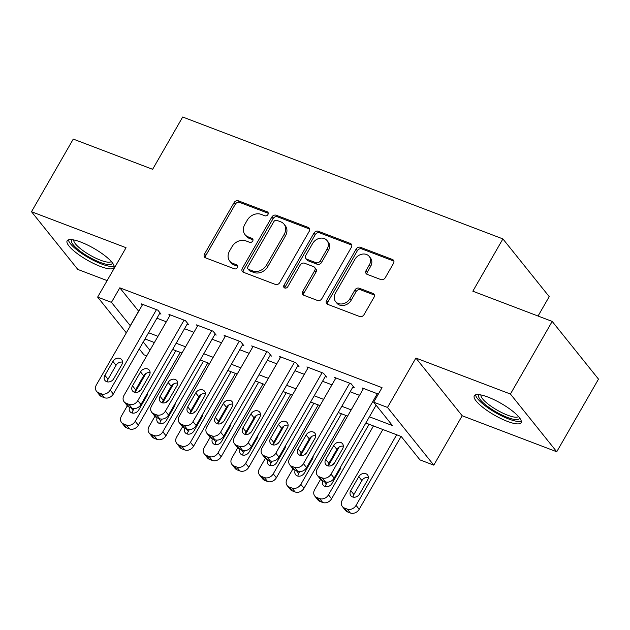 <?xml version="1.0" encoding="UTF-8"?>
<svg xmlns="http://www.w3.org/2000/svg" width="630" height="630" viewBox="0 0 630 630"><rect width="100%" height="100%" fill="white"/><g stroke="black" fill="none" stroke-linecap="round" stroke-linejoin="round"><path stroke-width="0.94" d="M267.939 214.523A2.378 1.937 -38.7 0 0 267.9 212.31A2.378 1.937 -38.7 0 0 267.191 211.798L238.408 200.844A3.394 2.772 -38.7 0 0 234.053 202.663L204.537 253.992A3.394 2.772 -38.7 0 0 204.6 257.15A3.394 2.772 -38.7 0 0 205.608 257.875L234.399 268.829A2.378 1.937 -38.7 0 0 237.447 267.561A2.378 1.937 -38.7 0 0 237.4 265.348A2.378 1.937 -38.7 0 0 236.691 264.844L232.966 263.419A10.867 8.875 -38.7 0 1 229.737 261.103A10.867 8.875 -38.7 0 1 229.548 251L232.005 246.716A10.867 8.875 -38.7 0 1 245.92 240.896L249.645 242.314A2.378 1.937 -38.7 0 0 252.693 241.038A2.378 1.937 -38.7 0 0 252.654 238.833A2.378 1.937 -38.7 0 0 251.945 238.321L248.22 236.904A10.867 8.875 -38.7 0 1 244.983 234.581A10.867 8.875 -38.7 0 1 244.794 224.477L247.251 220.201A10.867 8.875 -38.7 0 1 261.174 214.373L264.899 215.791A2.378 1.937 -38.7 0 0 267.939 214.523M487.935 397.073A26.995 6.741 -150.1 0 0 474.295 395.782A26.995 6.741 -150.1 0 0 483.509 407.894A26.995 6.741 -150.1 0 0 507.457 421.407A26.995 6.741 -150.1 0 0 521.097 422.698A26.995 6.741 -150.1 0 0 511.891 410.579A26.995 6.741 -150.1 0 0 487.935 397.073M80.774 242.07A26.995 6.741 -150.1 0 0 67.134 240.778A26.995 6.741 -150.1 0 0 76.348 252.898A26.995 6.741 -150.1 0 0 100.304 266.403A26.995 6.741 -150.1 0 0 113.943 267.695A26.995 6.741 -150.1 0 0 104.73 255.575A26.995 6.741 -150.1 0 0 80.774 242.07M380.882 279.586A3.394 2.772 -38.7 0 0 385.229 277.767L393.514 263.364A3.394 2.772 -38.7 0 0 393.451 260.206A3.394 2.772 -38.7 0 0 392.443 259.481L360.47 247.314A3.394 2.772 -38.7 0 0 356.115 249.133L326.608 300.463A3.394 2.772 -38.7 0 0 326.663 303.613A3.394 2.772 -38.7 0 0 327.671 304.345L359.643 316.512A3.394 2.772 -38.7 0 0 363.998 314.693L374 297.297A3.394 2.772 -38.7 0 0 373.936 294.139A3.394 2.772 -38.7 0 0 372.928 293.415L359.242 288.209A3.394 2.772 -38.7 0 0 354.895 290.028L349.933 298.651A9.088 7.418 -38.7 0 1 335.601 301.581A9.088 7.418 -38.7 0 1 335.443 293.131L354.871 259.347A9.088 7.418 -38.7 0 1 369.204 256.418A9.088 7.418 -38.7 0 1 369.369 264.86L366.125 270.49A3.394 2.772 -38.7 0 0 366.188 273.648A3.394 2.772 -38.7 0 0 367.195 274.381L380.882 279.586M552.195 321.418L598.5 379.126L556.739 451.757L510.434 394.041L552.195 321.418L472.831 291.202L502.897 238.912L182.692 117.015L152.625 169.305L73.261 139.088L31.5 211.719L126.047 247.708L97.642 297.1L111.447 302.353L119.802 287.823L382.04 387.663L373.684 402.184L387.489 407.437L433.794 465.153L419.99 459.9L401.223 436.503L365.825 423.021M510.434 394.041L415.887 358.053L387.489 407.437M309.243 231.289A3.394 2.772 -38.7 0 0 309.188 228.131A3.394 2.772 -38.7 0 0 308.172 227.406L276.2 215.232A3.394 2.772 -38.7 0 0 271.853 217.051L242.337 268.38A3.394 2.772 -38.7 0 0 242.4 271.538A3.394 2.772 -38.7 0 0 243.408 272.262L275.381 284.437A3.394 2.772 -38.7 0 0 279.728 282.618L309.243 231.289M318.339 231.273L350.311 243.44A3.394 2.772 -38.7 0 1 351.32 244.172A3.394 2.772 -38.7 0 1 351.375 247.322L321.859 298.651A3.394 2.772 -38.7 0 1 317.512 300.471L303.833 295.265A3.394 2.772 -38.7 0 1 302.817 294.541A3.394 2.772 -38.7 0 1 302.762 291.383L314.732 270.569A3.394 2.772 -38.7 0 0 314.669 267.411A3.394 2.772 -38.7 0 0 313.661 266.679L304.581 263.23A3.394 2.772 -38.7 0 0 300.234 265.049L287.776 286.721A2.378 1.937 -38.7 0 1 284.02 287.485A2.378 1.937 -38.7 0 1 283.98 285.272L313.984 233.092A3.394 2.772 -38.7 0 1 318.339 231.273L319.583 232.832L351.556 244.999L350.311 243.44M31.5 211.719L77.805 269.427L107.131 280.594M159.603 313.543L160.989 314.071L157.854 310.173L141.293 303.865L142.278 305.085M187.212 324.048L188.59 324.576L185.464 320.678L168.903 314.37L169.88 315.591M214.814 334.561L216.192 335.089L213.066 331.183L196.505 324.883L197.481 326.104M242.416 345.067L243.802 345.594L240.668 341.696L224.107 335.388L225.091 336.609M270.026 355.58L271.404 356.1L268.278 352.202L251.709 345.901L252.693 347.122M297.628 366.085L299.006 366.613L295.88 362.715L279.318 356.407L280.295 357.627M325.23 376.598L326.608 377.118L323.481 373.22L306.92 366.912L307.897 368.141M352.832 387.103L354.217 387.631L351.083 383.733L334.522 377.425L335.507 378.646M119.802 287.823L138.718 311.275M156.925 318.213L166.32 321.788M184.527 328.718L193.922 332.293M212.129 339.224L221.524 342.807M239.739 349.737L249.133 353.312M267.341 360.242L276.735 363.817M294.942 370.755L304.337 374.33M322.544 381.26L331.947 384.835M350.154 391.773L359.549 395.349M363.108 389.151L362.124 387.93L378.331 394.104M538.052 316.032L549.21 296.628L502.897 238.912M415.887 358.053L462.192 415.761L556.739 451.757M462.192 415.761L433.794 465.153M146.719 355.863L143.955 354.808L139.246 348.949M369.4 416.8L392.459 425.581L373.684 402.184M111.447 302.353L130.363 325.805M148.57 332.734L157.965 336.31M176.172 343.24L185.574 346.823M203.781 353.753L213.176 357.328M231.383 364.258L240.778 367.841M258.985 374.771L268.38 378.346M286.595 385.276L295.99 388.852M314.197 395.79L323.592 399.365M341.799 406.295L351.193 409.87M126.323 332.837L97.642 297.1M143.254 341.988L149.924 350.304M347.618 416.091L338.223 412.516M320.016 405.586L310.621 402.011M292.407 395.073L283.012 391.498M264.805 384.568L255.41 380.993M237.203 374.062L227.808 370.479M209.601 363.549L200.198 359.974M181.991 353.044L172.596 349.461M154.389 342.531L144.994 338.956M138.576 311.22L130.221 325.749M244.983 234.581L246.236 236.14A10.867 8.875 -38.7 0 0 249.472 238.463L248.22 236.904M253.008 239.809L249.472 238.463M229.737 261.103L230.989 262.663A10.867 8.875 -38.7 0 0 234.218 264.986L232.966 263.419M237.762 266.332L234.218 264.986M268.262 213.294L239.66 202.403A3.394 2.772 -38.7 0 0 235.305 204.222L205.789 255.552A3.394 2.772 -38.7 0 0 205.404 257.788M309.629 229.052A3.394 2.772 -38.7 0 0 309.425 228.966L277.452 216.791A3.394 2.772 -38.7 0 0 273.105 218.61L243.589 269.939A3.394 2.772 -38.7 0 0 243.204 272.176M276.885 220.358A2.378 1.937 -38.7 0 0 273.845 221.634L247.936 266.687A2.378 1.937 -38.7 0 0 247.976 268.9A2.378 1.937 -38.7 0 0 248.685 269.404L252.614 270.9A10.867 8.875 -38.7 0 0 266.529 265.08L284.24 234.281A10.867 8.875 -38.7 0 0 284.043 224.178A10.867 8.875 -38.7 0 0 280.815 221.855L276.885 220.358M247.976 268.9L249.228 270.459A2.378 1.937 -38.7 0 0 249.937 270.963L248.685 269.404M284.043 224.178L285.295 225.737A10.867 8.875 -38.7 0 1 285.492 235.841L267.781 266.64A10.867 8.875 -38.7 0 1 253.866 272.459L249.937 270.963M314.669 267.411L315.921 268.971A3.394 2.772 -38.7 0 1 315.984 272.128L304.014 292.942A3.394 2.772 -38.7 0 0 303.628 295.179M319.583 232.832A3.394 2.772 -38.7 0 0 315.236 234.651L285.232 286.831A2.378 1.937 -38.7 0 0 284.91 288.052M327.151 248.968A9.088 7.418 -38.7 0 0 326.994 240.518A9.088 7.418 -38.7 0 0 312.653 243.448L305.81 255.355A3.394 2.772 -38.7 0 0 305.873 258.513A3.394 2.772 -38.7 0 0 306.881 259.237L315.953 262.694A3.394 2.772 -38.7 0 0 320.308 260.867L327.151 248.968L328.403 250.527A9.088 7.418 -38.7 0 0 328.246 242.077L326.994 240.518M305.873 258.513L307.125 260.072A3.394 2.772 -38.7 0 0 308.133 260.796L306.881 259.237M328.403 250.527L321.56 262.426A3.394 2.772 -38.7 0 1 317.205 264.253L308.133 260.796M369.204 256.418L370.456 257.977A9.088 7.418 -38.7 0 1 370.621 266.419L367.377 272.058A3.394 2.772 -38.7 0 0 366.991 274.286M335.601 301.581L336.853 303.14A9.088 7.418 -38.7 0 0 351.186 300.211L349.933 298.651M374.385 295.068A3.394 2.772 -38.7 0 0 374.181 294.974L360.494 289.768A3.394 2.772 -38.7 0 0 356.147 291.588L351.186 300.211M393.9 261.135A3.394 2.772 -38.7 0 0 393.695 261.041L361.722 248.874A3.394 2.772 -38.7 0 0 357.368 250.693L327.86 302.022A3.394 2.772 -38.7 0 0 327.466 304.251M175.841 350.697L135.237 421.312A6.922 5.646 -38.7 0 1 126.37 425.022L123.614 423.966A6.922 5.646 -38.7 0 1 121.559 422.486A6.922 5.646 -38.7 0 1 121.432 416.052L127.331 405.791M135.033 392.403L145.908 373.495M180.243 352.375L138.364 425.211A6.922 5.646 141.3 0 1 129.504 428.92L126.74 427.865A6.922 5.646 141.3 0 1 124.685 426.392L121.559 422.486M134.119 408.602L133.064 410.445A5.536 4.52 -38.7 0 0 132.316 413.059M129.575 407.279A5.536 4.52 -38.7 0 0 130.032 411.689A5.536 4.52 -38.7 0 0 138.765 409.909L146.782 395.963A5.536 4.52 -38.7 0 0 147.522 393.073M140.868 389.923A5.536 4.52 -38.7 0 0 138.419 391.891M156.476 309.645L110.203 390.112A6.922 5.646 -38.7 0 1 101.343 393.821L98.579 392.773A6.922 5.646 -38.7 0 1 96.524 391.293A6.922 5.646 -38.7 0 1 96.406 384.859L142.679 304.392M96.524 391.293L99.65 395.191A6.922 5.646 141.3 0 0 101.713 396.672L104.47 397.719A6.922 5.646 141.3 0 0 113.337 394.018L160.004 312.85M113.731 378.709A5.536 4.52 141.3 0 1 104.997 380.496A5.536 4.52 141.3 0 1 104.903 375.346L112.92 361.399A5.536 4.52 141.3 0 1 121.653 359.62A5.536 4.52 141.3 0 1 121.755 364.77L113.731 378.709M107.281 381.867A5.536 4.52 141.3 0 1 108.029 379.244L116.046 365.305A5.536 4.52 141.3 0 1 122.496 362.148M112.337 262.765A23.357 5.835 29.9 0 1 100.32 262.442A23.357 5.835 29.9 0 1 78.514 249.897A23.357 5.835 29.9 0 1 72.206 239.691M73.836 239.967A21.633 5.402 -150.1 0 0 100.532 260.206A21.633 5.402 -150.1 0 0 111.274 261.497M68.41 239.841A26.822 6.694 -150.1 0 0 101.572 264.002A26.822 6.694 -150.1 0 0 114.117 266.12M519.49 417.769A23.357 5.835 29.9 0 1 508.315 417.753A23.357 5.835 29.9 0 1 487.124 406.035A23.357 5.835 29.9 0 1 479.359 394.695M480.997 394.971A21.633 5.402 -150.1 0 0 488.841 404.649A21.633 5.402 -150.1 0 0 518.435 416.501M475.563 394.845A26.822 6.694 -150.1 0 0 485.36 405.909A26.822 6.694 -150.1 0 0 521.278 421.123M203.443 361.21L162.839 431.818A6.922 5.646 -38.7 0 1 153.98 435.527L151.216 434.48A6.922 5.646 -38.7 0 1 149.16 432.999A6.922 5.646 -38.7 0 1 149.034 426.565L154.941 416.304M162.642 402.909L173.51 384.009M207.853 362.888L165.966 435.716A6.922 5.646 141.3 0 1 157.106 439.425L154.35 438.378A6.922 5.646 141.3 0 1 152.287 436.897L149.16 432.999M161.721 419.108L160.666 420.95A5.536 4.52 -38.7 0 0 159.918 423.573M157.177 417.784A5.536 4.52 -38.7 0 0 157.634 422.202A5.536 4.52 -38.7 0 0 166.367 420.415L174.384 406.468A5.536 4.52 -38.7 0 0 175.124 403.578M168.47 400.428A5.536 4.52 -38.7 0 0 166.029 402.405M231.045 371.716L190.441 442.331A6.922 5.646 -38.7 0 1 181.582 446.032L178.826 444.985A6.922 5.646 -38.7 0 1 176.762 443.504A6.922 5.646 -38.7 0 1 176.644 437.07L182.542 426.809M190.244 413.422L201.112 394.514M235.455 373.393L193.575 446.229A6.922 5.646 141.3 0 1 184.708 449.938L181.952 448.883A6.922 5.646 141.3 0 1 179.897 447.402L176.762 443.504M189.331 429.621L188.268 431.463A5.536 4.52 -38.7 0 0 187.519 434.078M184.779 428.298A5.536 4.52 -38.7 0 0 185.236 432.708A5.536 4.52 -38.7 0 0 193.977 430.92L201.994 416.981A5.536 4.52 -38.7 0 0 202.734 414.091M196.08 410.941A5.536 4.52 -38.7 0 0 193.63 412.91M258.654 382.221L218.051 452.836A6.922 5.646 -38.7 0 1 209.184 456.545L206.427 455.49A6.922 5.646 -38.7 0 1 204.372 454.017A6.922 5.646 -38.7 0 1 204.246 447.584L210.144 437.322M217.846 423.927L228.721 405.027M263.057 383.898L221.177 456.734A6.922 5.646 141.3 0 1 212.318 460.443L209.554 459.396A6.922 5.646 141.3 0 1 207.498 457.916L204.372 454.017M216.933 440.126L215.869 441.969A5.536 4.52 -38.7 0 0 215.129 444.591M212.389 438.803A5.536 4.52 -38.7 0 0 212.845 443.213A5.536 4.52 -38.7 0 0 221.579 441.433L229.596 427.487A5.536 4.52 -38.7 0 0 230.336 424.596M223.681 421.446A5.536 4.52 -38.7 0 0 221.232 423.423M286.256 392.734L245.653 463.341A6.922 5.646 -38.7 0 1 236.793 467.05L234.029 466.003A6.922 5.646 -38.7 0 1 231.974 464.523A6.922 5.646 -38.7 0 1 231.848 458.089L237.754 447.828M245.448 434.44L256.323 415.532M290.658 394.411L248.779 467.247A6.922 5.646 141.3 0 1 239.92 470.956L237.156 469.901A6.922 5.646 141.3 0 1 235.1 468.421L231.974 464.523M244.534 450.631L243.479 452.474A5.536 4.52 -38.7 0 0 242.731 455.096M239.991 449.316A5.536 4.52 -38.7 0 0 240.447 453.726A5.536 4.52 -38.7 0 0 249.181 451.938L257.197 438A5.536 4.52 -38.7 0 0 257.938 435.102M251.283 431.959A5.536 4.52 -38.7 0 0 248.834 433.928M184.078 320.15L137.812 400.625A6.922 5.646 -38.7 0 1 128.945 404.334L126.189 403.279A6.922 5.646 -38.7 0 1 124.126 401.806A6.922 5.646 -38.7 0 1 124.008 395.372L170.281 314.898M124.126 401.806L127.26 405.704A6.922 5.646 141.3 0 0 129.315 407.177L132.079 408.232A6.922 5.646 141.3 0 0 140.939 404.523L187.614 323.355M141.34 389.222A5.536 4.52 141.3 0 1 132.599 391.002A5.536 4.52 141.3 0 1 132.505 385.859L140.522 371.913A5.536 4.52 141.3 0 1 149.255 370.125A5.536 4.52 141.3 0 1 149.357 375.275L141.34 389.222M134.891 392.372A5.536 4.52 141.3 0 1 135.631 389.757L143.656 375.811A5.536 4.52 141.3 0 1 150.105 372.653M211.688 330.663L165.414 411.13A6.922 5.646 -38.7 0 1 156.547 414.839L153.791 413.792A6.922 5.646 -38.7 0 1 151.736 412.311A6.922 5.646 -38.7 0 1 151.609 405.877L197.883 325.403M151.736 412.311L154.862 416.209A6.922 5.646 141.3 0 0 156.917 417.69L159.681 418.737A6.922 5.646 141.3 0 0 168.541 415.028L215.216 333.861M168.942 399.727A5.536 4.52 141.3 0 1 160.209 401.515A5.536 4.52 141.3 0 1 160.107 396.364L168.131 382.418A5.536 4.52 141.3 0 1 176.865 380.638A5.536 4.52 141.3 0 1 176.959 385.78L168.942 399.727M162.493 402.885A5.536 4.52 141.3 0 1 163.241 400.263L171.258 386.324A5.536 4.52 141.3 0 1 177.707 383.166M239.29 341.169L193.016 421.643A6.922 5.646 -38.7 0 1 184.157 425.352L181.393 424.297A6.922 5.646 -38.7 0 1 179.337 422.817A6.922 5.646 -38.7 0 1 179.211 416.383L225.485 335.916M179.337 422.817L182.464 426.723A6.922 5.646 141.3 0 0 184.527 428.195L187.283 429.251A6.922 5.646 141.3 0 0 196.143 425.541L242.818 344.374M196.544 410.24A5.536 4.52 141.3 0 1 187.811 412.02A5.536 4.52 141.3 0 1 187.716 406.878L195.733 392.931A5.536 4.52 141.3 0 1 204.466 391.143A5.536 4.52 141.3 0 1 204.561 396.294L196.544 410.24M190.095 413.39A5.536 4.52 141.3 0 1 190.843 410.776L198.859 396.829A5.536 4.52 141.3 0 1 205.309 393.671M266.892 351.682L220.618 432.148A6.922 5.646 -38.7 0 1 211.759 435.858L209.002 434.81A6.922 5.646 -38.7 0 1 206.939 433.33A6.922 5.646 -38.7 0 1 206.821 426.896L253.095 346.421M206.939 433.33L210.073 437.228A6.922 5.646 141.3 0 0 212.129 438.708L214.885 439.756A6.922 5.646 141.3 0 0 223.752 436.047L270.42 354.879M224.154 420.745A5.536 4.52 141.3 0 1 215.413 422.525A5.536 4.52 141.3 0 1 215.318 417.383L223.335 403.436A5.536 4.52 141.3 0 1 232.068 401.656A5.536 4.52 141.3 0 1 232.171 406.799L224.154 420.745M217.696 423.903A5.536 4.52 141.3 0 1 218.445 421.281L226.461 407.334A5.536 4.52 141.3 0 1 232.911 404.184M313.858 403.239L273.255 473.855A6.922 5.646 -38.7 0 1 264.395 477.564L261.631 476.508A6.922 5.646 -38.7 0 1 259.576 475.036A6.922 5.646 -38.7 0 1 259.458 468.602L265.356 458.341M273.058 444.945L283.925 426.037M318.268 404.917L276.381 477.753A6.922 5.646 141.3 0 1 267.522 481.462L264.765 480.414A6.922 5.646 141.3 0 1 262.702 478.934L259.576 475.036M272.144 461.144L271.081 462.987A5.536 4.52 -38.7 0 0 270.333 465.601M267.593 459.821A5.536 4.52 -38.7 0 0 268.049 464.231A5.536 4.52 -38.7 0 0 276.783 462.452L284.807 448.505A5.536 4.52 -38.7 0 0 285.54 445.615M278.885 442.465A5.536 4.52 -38.7 0 0 276.444 444.441M294.501 362.187L248.228 442.662A6.922 5.646 -38.7 0 1 239.361 446.363L236.604 445.315A6.922 5.646 -38.7 0 1 234.549 443.835A6.922 5.646 -38.7 0 1 234.423 437.401L280.697 356.934M234.549 443.835L237.675 447.733A6.922 5.646 141.3 0 0 239.731 449.214L242.495 450.269A6.922 5.646 141.3 0 0 251.354 446.56L298.029 365.392M251.756 431.251A5.536 4.52 141.3 0 1 243.023 433.038A5.536 4.52 141.3 0 1 242.92 427.888L250.937 413.949A5.536 4.52 141.3 0 1 259.678 412.162A5.536 4.52 141.3 0 1 259.773 417.312L251.756 431.251M245.306 434.409A5.536 4.52 141.3 0 1 246.046 431.794L254.071 417.848A5.536 4.52 141.3 0 1 260.521 414.69M341.46 413.752L300.856 484.36A6.922 5.646 -38.7 0 1 291.997 488.069L289.241 487.022A6.922 5.646 -38.7 0 1 287.178 485.541A6.922 5.646 -38.7 0 1 287.059 479.107L292.958 468.846M300.66 455.459L311.527 436.551M345.87 415.43L303.991 488.258A6.922 5.646 141.3 0 1 295.123 491.967L292.367 490.92A6.922 5.646 141.3 0 1 290.312 489.439L287.178 485.541M299.746 471.649L298.683 473.492A5.536 4.52 -38.7 0 0 297.943 476.115M295.194 470.334A5.536 4.52 -38.7 0 0 295.651 474.744A5.536 4.52 -38.7 0 0 304.392 472.957L312.409 459.01A5.536 4.52 -38.7 0 0 313.149 456.12M306.495 452.978A5.536 4.52 -38.7 0 0 304.046 454.947M322.103 372.692L275.83 453.167A6.922 5.646 -38.7 0 1 266.97 456.876L264.206 455.821A6.922 5.646 -38.7 0 1 262.151 454.348A6.922 5.646 -38.7 0 1 262.025 447.914L308.298 367.44M262.151 454.348L265.277 458.246A6.922 5.646 141.3 0 0 267.333 459.727L270.097 460.774A6.922 5.646 141.3 0 0 278.956 457.065L325.631 375.897M279.358 441.764A5.536 4.52 141.3 0 1 270.624 443.544A5.536 4.52 141.3 0 1 270.522 438.401L278.547 424.455A5.536 4.52 141.3 0 1 287.28 422.675A5.536 4.52 141.3 0 1 287.375 427.817L279.358 441.764M272.908 444.914A5.536 4.52 141.3 0 1 273.656 442.299L281.673 428.353A5.536 4.52 141.3 0 1 288.123 425.203M369.07 424.258L328.466 494.873A6.922 5.646 -38.7 0 1 319.599 498.582L316.843 497.527A6.922 5.646 -38.7 0 1 314.787 496.046A6.922 5.646 -38.7 0 1 314.661 489.62L320.56 479.351M328.261 465.964L339.137 447.056M373.472 425.935L331.593 498.771A6.922 5.646 141.3 0 1 322.733 502.48L319.969 501.425A6.922 5.646 141.3 0 1 317.914 499.952L314.787 496.046M327.348 482.163L326.293 484.005A5.536 4.52 -38.7 0 0 325.545 486.62M322.804 480.84A5.536 4.52 -38.7 0 0 323.261 485.25A5.536 4.52 -38.7 0 0 331.994 483.47L340.011 469.523A5.536 4.52 -38.7 0 0 340.751 466.633M334.097 463.483A5.536 4.52 -38.7 0 0 331.648 465.452M349.705 383.205L303.432 463.672A6.922 5.646 -38.7 0 1 294.572 467.381L291.808 466.334A6.922 5.646 -38.7 0 1 289.753 464.853A6.922 5.646 -38.7 0 1 289.635 458.419L335.9 377.953M289.753 464.853L292.879 468.752A6.922 5.646 141.3 0 0 294.942 470.232L297.699 471.279A6.922 5.646 141.3 0 0 306.566 467.578L353.233 386.411M306.96 452.269A5.536 4.52 141.3 0 1 298.226 454.057A5.536 4.52 141.3 0 1 298.132 448.906L306.148 434.968A5.536 4.52 141.3 0 1 314.882 433.18A5.536 4.52 141.3 0 1 314.984 438.33L306.96 452.269M300.51 455.427A5.536 4.52 141.3 0 1 301.258 452.805L309.275 438.866A5.536 4.52 141.3 0 1 315.724 435.708M396.672 434.771L356.068 505.378A6.922 5.646 -38.7 0 1 347.209 509.087L344.445 508.04A6.922 5.646 -38.7 0 1 342.389 506.559A6.922 5.646 -38.7 0 1 342.263 500.126L382.867 429.51M401.082 436.448L359.195 509.276A6.922 5.646 141.3 0 1 350.335 512.985L347.571 511.938A6.922 5.646 141.3 0 1 345.516 510.458L342.389 506.559M368.361 477.414A5.536 4.52 -38.7 0 0 361.911 480.564L353.895 494.511A5.536 4.52 -38.7 0 0 353.147 497.133M359.596 493.975L367.613 480.028A5.536 4.52 -38.7 0 0 367.518 474.886A5.536 4.52 -38.7 0 0 358.785 476.666L350.76 490.613A5.536 4.52 -38.7 0 0 350.863 495.763A5.536 4.52 -38.7 0 0 359.596 493.975M377.307 393.711L331.034 474.185A6.922 5.646 -38.7 0 1 322.174 477.894L319.418 476.839A6.922 5.646 -38.7 0 1 317.355 475.366A6.922 5.646 -38.7 0 1 317.236 468.933L363.51 388.458M317.355 475.366L320.489 479.265A6.922 5.646 141.3 0 0 322.544 480.737L325.3 481.792A6.922 5.646 141.3 0 0 334.168 478.083L376.086 405.177M334.569 462.782A5.536 4.52 141.3 0 1 325.828 464.562A5.536 4.52 141.3 0 1 325.734 459.42L333.75 445.473A5.536 4.52 141.3 0 1 342.484 443.685A5.536 4.52 141.3 0 1 342.586 448.836L334.569 462.782M328.12 465.932A5.536 4.52 141.3 0 1 328.86 463.318L336.877 449.371A5.536 4.52 141.3 0 1 343.334 446.213M268.246 213.113L267.191 211.798M237.746 266.151L236.691 264.844M252.992 239.628L251.945 238.321M205.789 255.552L204.537 253.992M235.305 204.222L234.053 202.663M239.66 202.403L238.408 200.844M243.589 269.939L242.337 268.38M273.105 218.61L271.853 217.051M277.452 216.791L276.2 215.232M309.425 228.966L308.172 227.406M253.866 272.459L252.614 270.9M267.781 266.64L266.529 265.08M285.492 235.841L284.24 234.281M304.014 292.942L302.762 291.383M315.984 272.128L314.732 270.569M285.232 286.831L283.98 285.272M315.236 234.651L313.984 233.092M317.205 264.253L315.953 262.694M321.56 262.426L320.308 260.867M367.377 272.058L366.125 270.49M370.621 266.419L369.369 264.86M356.147 291.588L354.895 290.028M360.494 289.768L359.242 288.209M374.181 294.974L372.928 293.415M327.86 302.022L326.608 300.463M357.368 250.693L356.115 249.133M361.722 248.874L360.47 247.314M393.695 261.041L392.443 259.481M135.237 421.312L138.364 425.211M123.614 423.966L126.74 427.865M126.37 425.022L129.504 428.92M133.064 410.445L130.938 407.799M113.337 394.018L110.203 390.112M104.47 397.719L101.343 393.821M101.713 396.672L98.579 392.773M104.903 375.346L108.029 379.244M112.92 361.399L116.046 365.305M162.839 431.818L165.966 435.716M151.216 434.48L154.35 438.378M153.98 435.527L157.106 439.425M160.666 420.95L158.54 418.304M190.441 442.331L193.575 446.229M178.826 444.985L181.952 448.883M181.582 446.032L184.708 449.938M188.268 431.463L186.149 428.817M218.051 452.836L221.177 456.734M206.427 455.49L209.554 459.396M209.184 456.545L212.318 460.443M215.869 441.969L213.751 439.323M245.653 463.341L248.779 467.247M234.029 466.003L237.156 469.901M236.793 467.05L239.92 470.956M243.479 452.474L241.353 449.836M140.939 404.523L137.812 400.625M132.079 408.232L128.945 404.334M129.315 407.177L126.189 403.279M132.505 385.859L135.631 389.757M140.522 371.913L143.656 375.811M168.541 415.028L165.414 411.13M159.681 418.737L156.547 414.839M156.917 417.69L153.791 413.792M160.107 396.364L163.241 400.263M168.131 382.418L171.258 386.324M196.143 425.541L193.016 421.643M187.283 429.251L184.157 425.352M184.527 428.195L181.393 424.297M187.716 406.878L190.843 410.776M195.733 392.931L198.859 396.829M223.752 436.047L220.618 432.148M214.885 439.756L211.759 435.858M212.129 438.708L209.002 434.81M215.318 417.383L218.445 421.281M223.335 403.436L226.461 407.334M273.255 473.855L276.381 477.753M261.631 476.508L264.765 480.414M264.395 477.564L267.522 481.462M271.081 462.987L268.963 460.341M251.354 446.56L248.228 442.662M242.495 450.269L239.361 446.363M239.731 449.214L236.604 445.315M242.92 427.888L246.046 431.794M250.937 413.949L254.071 417.848M300.856 484.36L303.991 488.258M289.241 487.022L292.367 490.92M291.997 488.069L295.123 491.967M298.683 473.492L296.565 470.854M278.956 457.065L275.83 453.167M270.097 460.774L266.97 456.876M267.333 459.727L264.206 455.821M270.522 438.401L273.656 442.299M278.547 424.455L281.673 428.353M328.466 494.873L331.593 498.771M316.843 497.527L319.969 501.425M319.599 498.582L322.733 502.48M326.293 484.005L324.166 481.359M306.566 467.578L303.432 463.672M297.699 471.279L294.572 467.381M294.942 470.232L291.808 466.334M298.132 448.906L301.258 452.805M306.148 434.968L309.275 438.866M356.068 505.378L359.195 509.276M344.445 508.04L347.571 511.938M347.209 509.087L350.335 512.985M353.895 494.511L350.76 490.613M361.911 480.564L358.785 476.666M334.168 478.083L331.034 474.185M325.3 481.792L322.174 477.894M322.544 480.737L319.418 476.839M325.734 459.42L328.86 463.318M333.75 445.473L336.877 449.371"/></g></svg>
